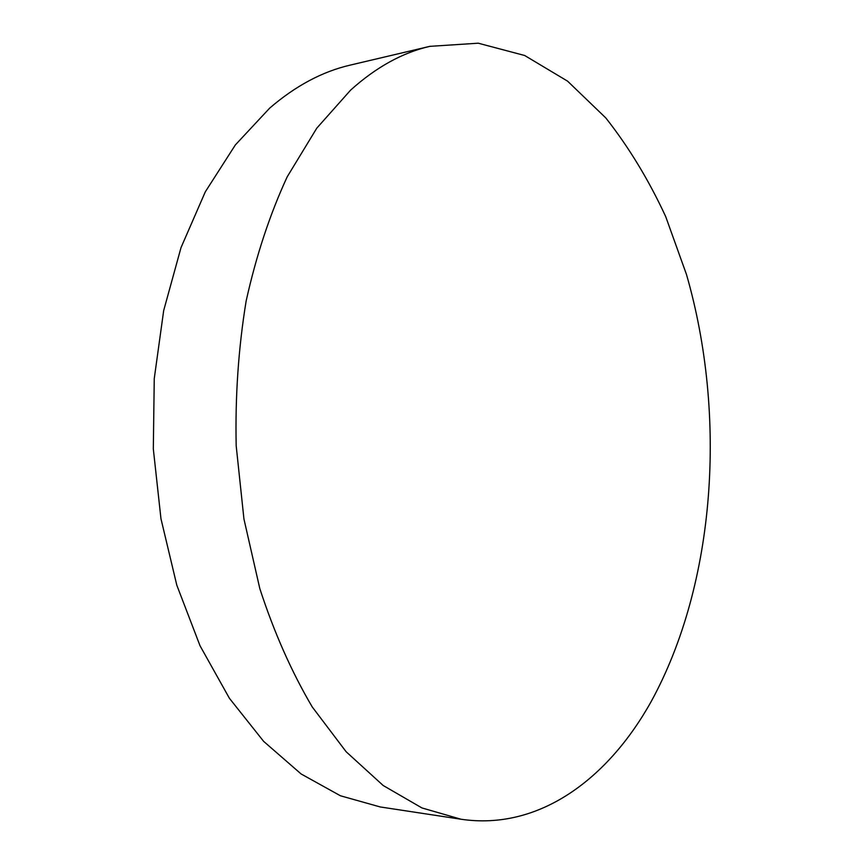 <?xml version="1.0" encoding="UTF-8"?>
<svg xmlns="http://www.w3.org/2000/svg" width="864" height="864" viewBox="0 0 864 864"><rect width="100%" height="100%" fill="white"/><g stroke="black" fill="none" stroke-linecap="round" stroke-linejoin="round"><path stroke-width="1.3" d="M460.998 819.234L380.225 806.954L340.438 795.776L301.126 773.971L263.639 741.366L229.435 698.328L200.027 645.764L176.807 585.198L160.963 518.735L153.317 448.924L154.256 378.594L163.674 310.597L181.03 247.579L205.33 191.786L235.343 144.947L269.654 108.151C295.477 85.903 322.348 71.55 350.276 65.092L429.808 46.354L478.235 43.2L524.675 55.501L567.572 81.151L605.815 117.947C628.819 147.161 648.767 180.025 665.669 216.529L686.502 274.547C727.11 415.26 715.813 583.232 651.348 701.233C608.202 778.842 539.06 830.812 460.998 819.234L421.924 807.937L383.184 785.506L346.129 751.734L312.228 706.925C291.6 671.922 274.126 632.491 259.826 588.654L243.94 518.994L236.185 445.792C235.127 396.166 238.453 347.846 246.175 300.845C256.273 255.474 269.946 214.132 287.204 176.807L316.796 128.153L350.59 90.148C376.002 67.262 402.408 52.661 429.808 46.354"/></g></svg>
